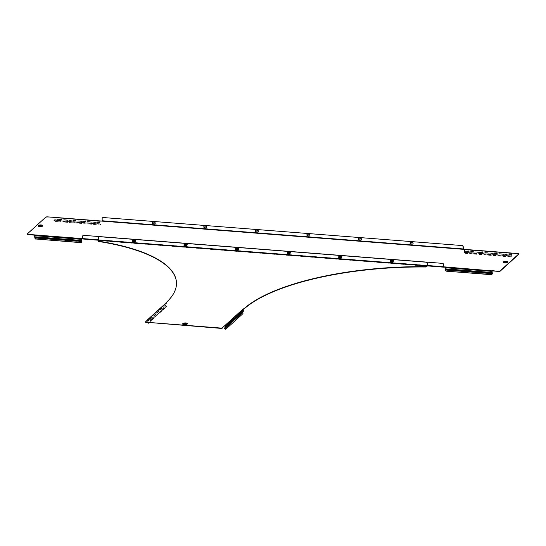 <?xml version="1.0" encoding="UTF-8"?>
<svg xmlns="http://www.w3.org/2000/svg" width="546" height="546" viewBox="0 0 546 546"><rect width="100%" height="100%" fill="white"/><g stroke="black" fill="none" stroke-linecap="round" stroke-linejoin="round"><path stroke-width="0.41" stroke-dasharray="2.73 2.05" d="M505.268 262.892L504.688 262.646L506.483 262.558L505.268 262.892M505.883 261.896L504.668 262.23L506.463 262.141L505.883 261.896M505.787 262.421L505.023 262.633L505.787 262.421M40.131 226.583L39.551 226.344L40.759 226.01L41.339 226.249L40.131 226.583M40.738 225.594L39.53 225.928L41.319 225.832L40.738 225.594M40.643 226.112L39.878 226.324L40.643 226.112M307.193 234.295A0.969 0.846 47.8 0 1 307.848 234.043L309.138 234.138A0.969 0.846 47.8 0 1 309.773 235.817M358.756 238.315A0.969 0.846 47.8 0 1 359.418 238.063L360.708 238.165A0.969 0.846 47.8 0 1 361.343 239.844M410.326 242.342A0.969 0.846 47.8 0 1 410.988 242.09L412.271 242.192A0.969 0.846 47.8 0 1 412.906 243.871M206.634 227.771A0.969 0.846 -132.2 0 0 206.006 226.092L204.716 225.989A0.969 0.846 -132.2 0 0 204.054 226.242M155.071 223.744A0.969 0.846 -132.2 0 0 154.436 222.065L153.146 221.963A0.969 0.846 -132.2 0 0 152.484 222.215M258.203 231.791A0.969 0.846 -132.2 0 0 257.569 230.119L256.279 230.016A0.969 0.846 -132.2 0 0 255.624 230.269M289.407 252.054A0.969 0.846 47.8 0 1 290.103 253.685A0.969 0.846 47.8 0 1 289.496 253.883L288.206 253.781A0.969 0.846 47.8 0 1 288.117 251.959L289.523 251.952A0.969 0.846 47.8 0 1 289.612 253.774L288.322 253.672A0.969 0.846 47.8 0 1 288.233 251.849L289.523 251.952M340.97 256.081A0.969 0.846 47.8 0 1 341.066 257.903L339.776 257.808A0.969 0.846 47.8 0 1 339.68 255.978L341.086 255.972A0.969 0.846 47.8 0 1 341.182 257.801L339.892 257.698A0.969 0.846 47.8 0 1 339.803 255.876L341.086 255.972M392.54 260.108A0.969 0.846 47.8 0 1 392.635 261.93L391.345 261.827A0.969 0.846 47.8 0 1 391.25 260.005L392.656 259.998A0.969 0.846 47.8 0 1 392.751 261.821L391.462 261.725A0.969 0.846 47.8 0 1 391.366 259.896L392.656 259.998M187.217 244.99A0.969 0.846 -132.2 0 0 186.268 244.007L184.978 243.905A0.969 0.846 -132.2 0 0 185.074 245.727L186.363 245.83A0.969 0.846 -132.2 0 0 187.217 244.99M187.333 244.881A0.969 0.846 -132.2 0 0 186.384 243.898L185.094 243.796A0.969 0.846 -132.2 0 0 185.19 245.625L186.479 245.72A0.969 0.846 -132.2 0 0 187.333 244.881M238.786 249.01A0.969 0.846 -132.2 0 0 237.838 248.034L236.548 247.932A0.969 0.846 -132.2 0 0 236.643 249.754L237.926 249.856A0.969 0.846 -132.2 0 0 238.786 249.01M238.902 248.908A0.969 0.846 -132.2 0 0 237.954 247.925L236.664 247.823A0.969 0.846 -132.2 0 0 236.759 249.645L238.049 249.747A0.969 0.846 -132.2 0 0 238.902 248.908M135.647 240.963A0.969 0.846 -132.2 0 0 134.698 239.981L133.415 239.878A0.969 0.846 -132.2 0 0 133.504 241.707L134.794 241.803A0.969 0.846 -132.2 0 0 135.647 240.963M135.77 240.854A0.969 0.846 -132.2 0 0 134.821 239.871L133.531 239.776A0.969 0.846 -132.2 0 0 133.62 241.598L134.91 241.701A0.969 0.846 -132.2 0 0 135.77 240.854M102.136 218.748L102.17 221.444L100.867 221.028M102.252 218.639A1.379 1.215 47.8 0 1 102.559 217.779M102.157 221.13L463.288 249.317M82.521 236.555L82.739 238.486L443.714 266.66M82.637 236.452A1.379 1.215 47.8 0 1 82.944 235.585M27.314 234.33A1.379 0.45 177.1 0 1 27.402 234.159L27.389 233.845M45.721 217.206L27.402 234.159M45.734 217.52A1.379 0.45 177.1 0 1 47.509 217.178L53.938 217.369M464.421 249.406L463.131 249.304M517.792 253.569L511.349 253.071M517.813 253.883A1.379 0.45 177.1 0 1 518.7 254.259M506.968 254.641L505.808 254.456L506.995 254.689A0.758 0.648 147.3 0 1 506.79 255.548L505.692 255.467A0.758 0.648 147.3 0 1 505.903 254.607L505.808 254.456A0.758 0.648 -32.7 0 0 505.596 255.316L464.38 252.102L464.469 249.706L511.397 253.364L464.469 249.706M505.637 255.378L464.475 252.245L464.585 251.242L505.808 254.456M54.068 217.854L54.109 219.199L58.715 219.56A0.758 0.648 -32.7 0 0 58.504 220.42L58.599 220.57A0.758 0.648 147.3 0 1 58.811 219.71L59.2 219.369L58.811 219.71L101.03 222.864L100.921 221.328L53.993 217.663L100.996 221.512M59.876 219.745L59.903 219.792A0.758 0.648 147.3 0 1 59.698 220.652L58.599 220.57L59.603 220.509A0.758 0.648 -32.7 0 0 59.814 219.649L58.715 219.56M487.667 272.918L487.394 272.488M40.568 238.015L40.295 237.592M34.903 237.742L34.651 235.203L81.579 238.868M81.593 240.513L39.271 237.442M39.203 237.51L34.589 237.148M35.128 238.588A1.379 1.174 147.3 0 1 35.012 238.09L34.917 237.947M81.873 241.748L35.012 238.09L35.019 237.653M40.575 237.79L81.866 240.936M445.386 269.785L445.133 267.247L492.062 270.905M492.069 272.556L486.363 272.338M486.295 272.406L445.072 269.185M445.611 270.625A1.379 1.174 147.3 0 1 445.488 270.127L445.393 269.983M492.356 273.785L445.488 270.127L445.502 269.697M487.667 272.686L492.342 272.98M54.088 217.376L53.972 220.877A1.379 0.539 -166.4 0 0 55.535 221.444L99.884 224.911A1.379 0.539 -166.4 0 0 100.833 224.624A1.379 0.539 -166.4 0 0 100.833 224.536L101.017 221.041M59.603 220.509L59.207 220.83L59.603 220.509L100.921 223.867L101.126 223.014L59.903 219.792M53.856 220.557L54.109 219.199L58.811 219.71M53.972 220.434L53.972 220.877L100.785 224.215M100.901 224.092L59.698 220.652M58.545 220.482L53.993 220.209L58.504 220.42M55.535 221.444L99.884 224.911M55.603 221.15A1.379 0.539 13.6 0 1 54.04 220.577L100.908 224.235A1.379 0.539 13.6 0 1 100.901 224.331A1.379 0.539 13.6 0 1 99.952 224.611M464.455 252.47L464.38 252.102L464.523 252.621L511.384 256.279A1.379 0.539 13.6 0 1 511.384 256.367A1.379 0.539 13.6 0 1 510.435 256.654L510.36 256.948A1.379 0.539 -166.4 0 0 511.309 256.661A1.379 0.539 -166.4 0 0 511.315 256.572L511.493 253.078M511.384 256.135L511.397 253.364M464.571 249.42L464.68 251.385L505.903 254.607M506.995 254.689L511.609 255.05L506.906 254.545A0.758 0.648 -32.7 0 1 506.695 255.405L506.299 255.726L506.695 255.405L505.596 255.316M464.523 252.621L464.448 252.914A1.379 0.539 -166.4 0 0 466.011 253.487L466.086 253.187A1.379 0.539 13.6 0 1 464.523 252.621M464.339 252.593L511.268 256.258M510.36 256.948L466.011 253.487M510.435 256.654L466.086 253.187M443.762 266.823L82.739 238.486M289.4 253.078A0.758 0.669 47.8 0 1 287.981 252.969A0.758 0.669 47.8 0 1 289.4 253.078M289.517 252.975A0.758 0.669 47.8 0 1 288.097 252.859A0.758 0.669 47.8 0 1 289.517 252.975M340.963 257.105A0.758 0.669 47.8 0 1 339.551 256.995A0.758 0.669 47.8 0 1 340.963 257.105M341.086 256.995A0.758 0.669 47.8 0 1 339.667 256.886A0.758 0.669 47.8 0 1 341.086 256.995M392.533 261.131A0.758 0.669 47.8 0 1 391.113 261.015A0.758 0.669 47.8 0 1 392.533 261.131M392.649 261.022A0.758 0.669 47.8 0 1 391.229 260.913A0.758 0.669 47.8 0 1 392.649 261.022M184.841 244.915A0.758 0.669 -132.2 0 0 186.261 245.031A0.758 0.669 -132.2 0 0 184.841 244.915M184.964 244.813A0.758 0.669 -132.2 0 0 186.377 244.922A0.758 0.669 -132.2 0 0 184.964 244.813M236.411 248.942A0.758 0.669 -132.2 0 0 237.831 249.051A0.758 0.669 -132.2 0 0 236.411 248.942M236.527 248.84A0.758 0.669 -132.2 0 0 237.947 248.949A0.758 0.669 -132.2 0 0 236.527 248.84M224.604 327.996L226.344 326.549M227.607 325.675L226.358 326.406L227.245 325.43L243.018 311.118L242.738 309.65M184.76 324.577L184.179 324.331L185.968 324.242L184.76 324.577M185.367 323.587L184.159 323.915L184.732 324.16L185.947 323.826L185.367 323.587M185.271 324.106L184.507 324.317L185.271 324.106M145.584 322.188A1.379 0.45 177.1 0 1 145.673 322.017L148.109 319.806L148.007 321.376L149.74 319.806L149.584 319.369L149.966 319.615L165.752 305.269L165.888 303.337M147.556 319.983A0.607 0.532 -132.2 0 0 147.556 320.024L147.611 321.164L149.584 319.369L149.966 319.615A0.758 0.362 -134.5 0 1 150.614 320.325L150.218 320.679A0.758 0.362 -134.5 0 1 149.795 320.372A0.758 0.362 -134.5 0 1 149.536 320.011L147.802 321.58L148.73 322.87L166.605 306.381A0.607 0.532 -132.2 0 0 166.421 305.958L165.547 305.473A0.607 0.532 47.8 0 1 165.356 305.05L165.302 303.91A0.607 0.532 47.8 0 1 165.458 303.508M147.925 321.185L149.74 319.806A0.758 0.362 45.5 0 0 150 320.174A0.758 0.362 45.5 0 0 150.43 320.475L166.209 306.163L165.547 305.473L149.966 319.615M133.279 240.895A0.758 0.669 -132.2 0 0 134.698 241.004A0.758 0.669 -132.2 0 0 133.279 240.895M133.395 240.786A0.758 0.669 -132.2 0 0 134.814 240.895A0.758 0.669 -132.2 0 0 133.395 240.786M166.318 303.235L165.902 303.651M166.134 303.03A1.379 0.45 177.1 0 1 166.216 302.866L166.202 302.552M176.481 282.637A165.315 53.795 177.1 0 1 176.488 282.794A165.315 53.795 177.1 0 1 166.216 302.866M98.089 241.155A1.379 0.45 177.1 0 1 98.178 240.984L98.157 240.67M98.546 237.92L98.765 239.851L98.178 240.984M226.986 326.283L243.018 311.118M165.841 303.385L148.096 319.492M242.677 309.384L224.945 325.805M147.611 321.164A0.607 0.532 -132.2 0 0 147.802 321.58L148.676 322.065A0.607 0.532 47.8 0 1 148.86 322.495M149.897 319.396L165.67 305.077M150.614 320.325L150.826 320.12A0.758 0.362 45.5 0 0 150.177 319.41M148.86 322.747L166.605 306.381M166.298 306.354L150.826 320.12M148.915 322.754L165.302 307.876M148.532 323.102L165.069 307.637M225.273 327.225L227.511 325.498M227.17 326.064L225.211 327.402M226.358 326.406L226.754 326.044M242.513 312.305L242.376 312.708A1.379 0.655 -134.5 0 1 242.67 313.895M242.581 312.121L242.349 311.882A0.607 0.532 -132.2 0 0 242.206 312.285M242.588 312.503L224.659 328.794M98.662 237.817A1.379 1.215 47.8 0 1 98.963 236.95M392.11 259.248L391.775 259.637A1.106 0.969 -132.2 0 0 391.625 260.64L391.775 259.637A1.106 0.969 47.8 0 1 392.738 259.377L393.291 259.575L392.949 259.882L391.755 259.562L392.949 259.882L393.386 261.056L392.649 261.896L391.468 261.568L391.032 260.394L391.769 259.555L390.936 260.408L391.4 261.643L392.642 261.984L393.42 261.097L392.956 259.869L391.714 259.521L392.076 259.275M391.55 260.394A0.689 0.607 47.8 0 1 392.567 261.329A0.689 0.607 47.8 0 1 391.55 260.394M393.291 259.575L393.727 260.742L392.99 261.589L391.81 261.261L391.625 260.64A1.106 0.969 -132.2 0 0 393.543 260.128A1.106 0.969 -132.2 0 0 392.738 259.377M393.42 261.097L393.727 260.742M392.956 259.869L393.386 261.07L392.99 261.589M391.4 261.643L391.81 261.261M390.936 260.408L391.373 260.087M391.175 261.029A0.689 0.607 -132.2 0 0 392.465 261.125A0.689 0.607 -132.2 0 0 391.182 261.022A0.689 0.607 -132.2 0 0 392.472 261.125A0.689 0.607 -132.2 0 0 391.175 261.029M391.257 261.056A0.58 0.512 -132.2 0 0 392.335 261.145A0.58 0.512 -132.2 0 0 391.257 261.056M390.724 261.247A0.689 0.607 -132.2 0 0 391.755 262.066M391.905 261.534A0.58 0.512 47.8 0 1 390.82 261.452A0.58 0.512 47.8 0 1 391.905 261.534M392.82 261.903L391.769 262.455L390.649 261.732L391.735 262.414L391.421 262.701L390.363 262.019L390.308 261.438M391.735 262.414L392.731 261.896L391.769 262.455M391.748 262.414L390.677 261.725L390.363 262.019M391.168 262.517A1.106 0.969 47.8 0 1 390.322 261.589M339.612 257.002A0.689 0.607 -132.2 0 0 340.902 257.105A0.689 0.607 -132.2 0 0 339.612 256.995A0.689 0.607 -132.2 0 0 340.902 257.098A0.689 0.607 -132.2 0 0 339.612 257.002M339.687 257.036A0.58 0.512 -132.2 0 0 340.765 257.118A0.58 0.512 -132.2 0 0 339.687 257.036M339.155 257.221A0.689 0.607 -132.2 0 0 340.185 258.04M340.335 257.507A0.58 0.512 47.8 0 1 339.257 257.425A0.58 0.512 47.8 0 1 340.335 257.507M341.25 257.876L340.199 258.429L339.08 257.712L339.018 256.443M339.046 256.504L339.1 257.712L340.165 258.394L339.298 258.354L338.738 257.412M340.165 258.394L341.168 257.869L340.199 258.429M339.598 258.49A1.106 0.969 47.8 0 1 338.759 257.562M288.042 252.975A0.689 0.607 -132.2 0 0 289.332 253.078A0.689 0.607 -132.2 0 0 288.042 252.975A0.689 0.607 -132.2 0 0 289.332 253.071A0.689 0.607 -132.2 0 0 288.042 252.975M288.117 253.01A0.58 0.512 -132.2 0 0 289.203 253.091A0.58 0.512 -132.2 0 0 288.117 253.01M287.585 253.194A0.689 0.607 -132.2 0 0 288.616 254.013M288.773 253.487A0.58 0.512 47.8 0 1 287.687 253.399A0.58 0.512 47.8 0 1 288.773 253.487M289.687 253.856L288.629 254.402L287.51 253.685L287.449 252.416M287.476 252.477L287.537 253.685L288.595 254.368L287.735 254.327L287.169 253.385M289.605 253.842L288.602 254.361L289.598 253.842M288.035 254.47A1.106 0.969 47.8 0 1 287.189 253.535M287.483 252.47L287.544 253.678L288.629 254.402M236.473 248.949A0.689 0.607 -132.2 0 0 237.763 249.051A0.689 0.607 -132.2 0 0 236.479 248.949A0.689 0.607 -132.2 0 0 237.769 249.051A0.689 0.607 -132.2 0 0 236.473 248.949M236.548 248.983A0.58 0.512 -132.2 0 0 237.633 249.065A0.58 0.512 -132.2 0 0 236.548 248.983M236.015 249.167A0.689 0.607 -132.2 0 0 237.053 249.993M237.203 249.461A0.58 0.512 47.8 0 1 236.118 249.372A0.58 0.512 47.8 0 1 237.203 249.461M238.117 249.829L237.066 250.375L235.947 249.659L235.879 248.389M235.906 248.457L235.968 249.659L237.032 250.341L236.165 250.307L235.606 249.358M235.947 249.659L237.046 250.341L238.029 249.822L237.066 250.375M235.913 248.444L235.66 249.938M236.466 250.443A1.106 0.969 47.8 0 1 235.619 249.515M184.91 244.929A0.689 0.607 -132.2 0 0 186.193 245.024A0.689 0.607 -132.2 0 0 184.91 244.922A0.689 0.607 -132.2 0 0 186.2 245.024A0.689 0.607 -132.2 0 0 184.91 244.929M184.985 244.956A0.58 0.512 -132.2 0 0 186.063 245.045A0.58 0.512 -132.2 0 0 184.985 244.956M184.452 245.147A0.689 0.607 -132.2 0 0 185.483 245.966M185.633 245.434A0.58 0.512 47.8 0 1 184.555 245.352A0.58 0.512 47.8 0 1 185.633 245.434M186.548 245.802L185.497 246.355L184.377 245.632L184.316 244.369M184.336 244.431L184.398 245.632L185.463 246.314L184.596 246.28L184.036 245.338M184.377 245.632L185.476 246.314L186.466 245.796L185.497 246.355M184.343 244.417L184.091 245.918M184.896 246.417A1.106 0.969 47.8 0 1 184.057 245.488M133.34 240.902A0.689 0.607 -132.2 0 0 134.63 241.004A0.689 0.607 -132.2 0 0 133.34 240.895A0.689 0.607 -132.2 0 0 134.63 240.998A0.689 0.607 -132.2 0 0 133.34 240.902M133.415 240.936A0.58 0.512 -132.2 0 0 134.5 241.018A0.58 0.512 -132.2 0 0 133.415 240.936M132.883 241.12A0.689 0.607 -132.2 0 0 133.913 241.939M134.07 241.407A0.58 0.512 47.8 0 1 132.985 241.325A0.58 0.512 47.8 0 1 134.07 241.407M134.985 241.776L133.927 242.328L132.808 241.612L132.746 240.342M132.774 240.404L132.835 241.612L133.893 242.294L133.026 242.253L132.466 241.312M132.808 241.612L133.906 242.287L134.896 241.769L133.927 242.328M132.774 240.39L132.521 241.892M133.333 242.39A1.106 0.969 47.8 0 1 132.487 241.462M340.547 255.221L340.206 255.61A1.106 0.969 -132.2 0 0 340.056 256.613L340.206 255.61A1.106 0.969 47.8 0 1 341.168 255.351L341.721 255.548L341.38 255.856L340.185 255.535L341.38 255.856L341.823 257.03L341.079 257.869L339.899 257.541L339.462 256.374L340.199 255.528L339.366 256.381L339.83 257.616L341.073 257.958L341.851 257.07L341.393 255.842L340.151 255.494L340.513 255.248M339.987 256.367A0.689 0.607 47.8 0 1 340.997 257.303A0.689 0.607 47.8 0 1 339.987 256.367M341.721 255.548L342.165 256.716L341.421 257.562L340.24 257.234L340.056 256.613A1.106 0.969 -132.2 0 0 341.98 256.101A1.106 0.969 -132.2 0 0 341.168 255.351M341.851 257.07L342.165 256.716M341.393 255.842L341.816 257.043L341.421 257.562M339.83 257.616L340.24 257.234M339.366 256.381L339.803 256.06M290.247 253.016L289.803 251.836L288.622 251.508L289.817 251.836L290.254 253.003L289.51 253.842L288.336 253.515L287.892 252.348L288.581 251.474L287.803 252.361L288.261 253.59L289.503 253.938L290.288 253.051L289.824 251.815L288.581 251.474L288.943 251.228M288.418 252.341A0.689 0.607 47.8 0 1 289.428 253.283A0.689 0.607 47.8 0 1 288.418 252.341M290.26 253.085A1.106 0.969 -132.2 0 0 289.598 251.324L290.595 252.696L289.851 253.535L289.298 253.337A1.106 0.969 -132.2 0 0 290.26 253.085M288.493 252.593A1.106 0.969 -132.2 0 0 289.298 253.337L288.677 253.208L288.233 252.04L288.643 251.583A1.106 0.969 -132.2 0 0 288.493 252.593M288.977 251.194L288.643 251.583A1.106 0.969 47.8 0 1 289.598 251.324M290.288 253.051L290.595 252.696M290.254 253.003L289.851 253.535M288.261 253.59L288.677 253.208M287.803 252.361L288.233 252.04M238.718 249.024L238.24 247.816L237.053 247.481L238.247 247.809L238.684 248.976L237.947 249.822L236.766 249.495L236.329 248.321L237.012 247.447L236.234 248.334L236.698 249.563L237.94 249.911L238.718 249.024L238.254 247.788L237.012 247.447L237.374 247.201M236.848 248.321A0.689 0.607 47.8 0 1 237.858 249.256A0.689 0.607 47.8 0 1 236.848 248.321M238.691 249.058A1.106 0.969 -132.2 0 0 238.036 247.304L239.025 248.669L238.288 249.508L237.728 249.317A1.106 0.969 -132.2 0 0 238.691 249.058M236.923 248.566A1.106 0.969 -132.2 0 0 237.728 249.317L237.107 249.181L236.671 248.014L237.073 247.556A1.106 0.969 -132.2 0 0 236.923 248.566M237.408 247.167L237.073 247.556A1.106 0.969 47.8 0 1 238.036 247.304M238.288 249.508L239.025 248.669M236.698 249.563L237.107 249.181M236.234 248.334L236.671 248.014M185.497 243.455L186.677 243.782L187.114 244.956L186.377 245.796L185.196 245.468L184.76 244.294L185.497 243.455L184.664 244.308L185.128 245.543L186.37 245.884L187.148 244.997L186.684 243.769L185.442 243.42L185.804 243.175M185.285 244.294A0.689 0.607 47.8 0 1 186.295 245.229A0.689 0.607 47.8 0 1 185.285 244.294M187.121 245.031A1.106 0.969 -132.2 0 0 186.466 243.277L187.462 244.642L186.718 245.488L186.166 245.29A1.106 0.969 -132.2 0 0 187.121 245.031M185.353 244.54A1.106 0.969 -132.2 0 0 186.166 245.29L185.538 245.161L185.101 243.987L185.504 243.536A1.106 0.969 -132.2 0 0 185.353 244.54M185.838 243.147L185.504 243.536A1.106 0.969 47.8 0 1 186.466 243.277M187.148 244.997L187.462 244.642M187.114 244.956L186.718 245.488M185.128 245.543L185.538 245.161M184.664 244.308L185.101 243.987M133.934 239.428L135.108 239.755L135.551 240.929L134.807 241.769L133.627 241.441L133.19 240.274L133.934 239.428L133.094 240.281L133.558 241.516L134.801 241.858L135.579 240.97L135.121 239.742L133.879 239.394L134.241 239.148M133.715 240.267A0.689 0.607 47.8 0 1 134.726 241.202A0.689 0.607 47.8 0 1 133.715 240.267M135.558 241.004A1.106 0.969 -132.2 0 0 134.896 239.25L135.893 240.615L135.149 241.462L134.596 241.264A1.106 0.969 -132.2 0 0 135.558 241.004M133.784 240.513A1.106 0.969 -132.2 0 0 134.596 241.264L133.968 241.134L133.531 239.96L133.934 239.51A1.106 0.969 -132.2 0 0 133.784 240.513M134.275 239.121L133.934 239.51A1.106 0.969 47.8 0 1 134.896 239.25M135.579 240.97L135.893 240.615M135.551 240.929L135.149 241.462M133.558 241.516L133.968 241.134M133.094 240.281L133.531 239.96M504.374 261.425A2.225 0.723 177.1 0 1 506.34 261.275A2.225 0.723 177.1 0 1 506.674 261.309M503.405 261.903A2.355 0.764 177.1 0 1 506.395 261.357A2.355 0.764 177.1 0 1 507.684 261.684M503.453 261.848A2.416 0.785 177.1 0 1 506.415 261.357A2.416 0.785 177.1 0 1 507.637 261.636M506.429 261.671A2.416 0.785 177.1 0 1 507.835 262.619A2.416 0.785 177.1 0 1 504.729 263.22A2.416 0.785 177.1 0 1 503.323 262.271A2.416 0.785 177.1 0 1 506.429 261.671M506.319 261.65A2.123 0.689 177.1 0 1 507.548 261.991A2.123 0.689 177.1 0 1 507.077 262.749A2.123 0.689 177.1 0 1 504.825 263.015A2.123 0.689 177.1 0 1 503.569 262.196A2.123 0.689 177.1 0 1 506.319 261.65M504.886 262.803A1.931 0.628 177.1 0 1 503.76 262.046A1.931 0.628 177.1 0 1 506.251 261.568A1.931 0.628 177.1 0 1 507.37 262.326A1.931 0.628 177.1 0 1 504.886 262.803M504.866 262.844A1.993 0.648 177.1 0 1 503.692 262.08A1.993 0.648 177.1 0 1 506.272 261.568A1.993 0.648 177.1 0 1 507.425 261.889A1.993 0.648 177.1 0 1 506.975 262.599A1.993 0.648 177.1 0 1 504.866 262.844M41.53 225.007A2.225 0.723 -2.9 0 0 41.203 224.966A2.225 0.723 -2.9 0 0 39.23 225.123M42.547 225.375A2.355 0.764 -2.9 0 0 41.25 225.048A2.355 0.764 -2.9 0 0 38.261 225.594M42.492 225.334A2.416 0.785 -2.9 0 0 41.271 225.054A2.416 0.785 -2.9 0 0 38.309 225.546M39.585 226.918A2.416 0.785 -2.9 0 0 42.69 226.317A2.416 0.785 -2.9 0 0 41.291 225.368A2.416 0.785 -2.9 0 0 38.179 225.962A2.416 0.785 -2.9 0 0 39.585 226.918M39.681 226.706A2.123 0.689 -2.9 0 0 41.933 226.447A2.123 0.689 -2.9 0 0 42.411 225.689A2.123 0.689 -2.9 0 0 41.182 225.348A2.123 0.689 -2.9 0 0 38.432 225.887A2.123 0.689 -2.9 0 0 39.681 226.706M41.107 225.259A1.931 0.628 -2.9 0 0 38.616 225.737A1.931 0.628 -2.9 0 0 39.742 226.501A1.931 0.628 -2.9 0 0 42.226 226.024A1.931 0.628 -2.9 0 0 41.107 225.259A1.993 0.648 -2.9 0 0 38.548 225.771A1.993 0.648 -2.9 0 0 39.721 226.542A1.993 0.648 -2.9 0 0 41.837 226.297A1.993 0.648 -2.9 0 0 42.281 225.587A1.993 0.648 -2.9 0 0 41.127 225.266L38.432 225.887L41.237 225.389L42.411 225.689L41.114 225.252M102.361 220.673L463.336 248.853M98.765 239.851L427.463 265.506L98.642 239.837M427.443 265.861L98.621 240.199M34.569 235.551L81.497 239.216M34.623 236.691L81.552 240.356M34.862 237.571L39.544 237.633M491.973 271.26L445.045 267.595M492.035 272.399L445.106 268.734M486.636 272.536L445.345 269.615M54.184 217.745L101.112 221.41M54.122 218.994L101.051 222.652M54.245 218.885L101.167 222.55M511.472 253.556L464.55 249.891M511.588 253.446L464.666 249.781M511.534 254.695L464.605 251.03M511.65 254.586L464.721 250.928M506.79 255.548L511.397 255.91L506.695 255.405M186.159 323A2.225 0.723 -2.9 0 0 185.831 322.959A2.225 0.723 -2.9 0 0 183.859 323.116M187.169 323.368A2.355 0.764 -2.9 0 0 185.879 323.041A2.355 0.764 -2.9 0 0 182.89 323.587M187.121 323.321A2.416 0.785 -2.9 0 0 185.899 323.048A2.416 0.785 -2.9 0 0 182.937 323.539M185.92 323.362A2.416 0.785 -2.9 0 0 182.808 323.955A2.416 0.785 -2.9 0 0 184.214 324.904A2.416 0.785 -2.9 0 0 187.319 324.31A2.416 0.785 -2.9 0 0 185.92 323.362M185.811 323.334A2.123 0.689 -2.9 0 0 183.06 323.88A2.123 0.689 -2.9 0 0 184.309 324.699A2.123 0.689 -2.9 0 0 186.561 324.44A2.123 0.689 -2.9 0 0 187.039 323.682A2.123 0.689 -2.9 0 0 185.811 323.334M184.371 324.495A1.931 0.628 -2.9 0 0 186.855 324.01A1.931 0.628 -2.9 0 0 185.736 323.252A1.993 0.648 -2.9 0 0 183.176 323.764A1.993 0.648 -2.9 0 0 184.35 324.536A1.993 0.648 -2.9 0 0 186.466 324.29A1.993 0.648 -2.9 0 0 186.909 323.58A1.993 0.648 -2.9 0 0 185.756 323.259A1.931 0.628 -2.9 0 0 183.244 323.73A1.931 0.628 -2.9 0 0 184.371 324.495M427.272 266.271L98.58 240.615M147.864 320.045L165.609 303.938M147.556 320.024L165.302 303.91M149.584 319.369L165.356 305.05M225.218 326.085L242.963 309.978M243.182 311.534L227.375 325.436M390.963 259.848A1.488 1.31 47.8 0 1 393.154 261.875A1.488 1.31 47.8 0 1 390.963 259.848M391.025 259.732A1.536 1.351 47.8 0 1 393.284 261.821A1.536 1.351 47.8 0 1 391.025 259.732M391.134 259.773A1.488 1.304 -132.2 0 0 391.523 262.401A1.488 1.304 -132.2 0 0 393.052 261.882M390.294 261.104A1.536 1.351 -132.2 0 0 391.639 262.592M339.571 255.746A1.488 1.304 -132.2 0 0 339.96 258.374A1.488 1.304 -132.2 0 0 341.489 257.862M338.732 257.077A1.536 1.351 -132.2 0 0 340.076 258.565M288.001 251.72A1.488 1.304 -132.2 0 0 288.39 254.347A1.488 1.304 -132.2 0 0 289.919 253.835M287.162 253.051A1.536 1.351 -132.2 0 0 288.506 254.538M236.432 247.7A1.488 1.304 -132.2 0 0 236.821 250.321A1.488 1.304 -132.2 0 0 238.349 249.809M235.592 249.024A1.536 1.351 -132.2 0 0 236.937 250.518M184.862 243.673A1.488 1.304 -132.2 0 0 185.251 246.301A1.488 1.304 -132.2 0 0 186.78 245.782M184.022 245.004A1.536 1.351 -132.2 0 0 185.374 246.492M133.299 239.646A1.488 1.304 -132.2 0 0 133.688 242.274A1.488 1.304 -132.2 0 0 135.217 241.762M132.46 240.977A1.536 1.351 -132.2 0 0 133.804 242.465M339.4 255.828A1.488 1.31 47.8 0 1 341.584 257.849A1.488 1.31 47.8 0 1 339.4 255.828M339.462 255.705A1.536 1.351 47.8 0 1 341.714 257.794A1.536 1.351 47.8 0 1 339.462 255.705M287.831 251.802A1.488 1.31 47.8 0 1 290.015 253.822A1.488 1.31 47.8 0 1 287.831 251.802M287.892 251.686A1.536 1.351 47.8 0 1 290.144 253.767A1.536 1.351 47.8 0 1 287.892 251.686M236.261 247.775A1.488 1.31 47.8 0 1 238.445 249.795A1.488 1.31 47.8 0 1 236.261 247.775M236.322 247.659A1.536 1.351 47.8 0 1 238.575 249.74A1.536 1.351 47.8 0 1 236.322 247.659M184.698 243.748A1.488 1.31 47.8 0 1 186.882 245.775A1.488 1.31 47.8 0 1 184.698 243.748M184.753 243.632A1.536 1.351 47.8 0 1 187.012 245.72A1.536 1.351 47.8 0 1 184.753 243.632M133.128 239.728A1.488 1.31 47.8 0 1 135.312 241.748A1.488 1.31 47.8 0 1 133.128 239.728M133.19 239.605A1.536 1.351 47.8 0 1 135.442 241.694A1.536 1.351 47.8 0 1 133.19 239.605M504.688 262.646L504.668 262.23M506.149 262.571L506.115 261.841M39.551 226.344L39.53 225.928M41.011 226.269L40.97 225.539M507.76 261.732L506.408 261.363L503.337 261.957M507.548 261.991L506.381 261.691L503.569 262.196L506.258 261.561L507.548 261.991M42.615 225.43L41.264 225.054L38.2 225.655M53.993 217.663L100.921 221.328M98.608 240.233L427.436 265.902M82.815 238.67L443.796 266.844M39.878 226.324L39.844 225.594M41.339 226.249L41.319 225.832M505.023 262.633L504.982 261.903M506.483 262.558L506.463 262.141M184.179 324.331L184.159 323.915M185.64 324.263L185.599 323.532M187.244 323.423L185.893 323.048L182.828 323.648M185.865 323.382L183.06 323.88L185.742 323.246L187.039 323.682L185.865 323.382M184.507 324.317L184.473 323.587M185.968 324.242L185.947 323.826M147.939 319.86L165.684 303.753M149.973 319.369L149.618 319.369M150.409 320.7L150.751 320.645M391.741 259.282L390.909 259.719C390.472 261.855 391.27 262.592 393.304 261.916L392.356 259.33M390.875 261.008L391.598 260.353M391.803 262.025L392.519 261.37M392.185 261.527L391.755 261.923M391.407 260.674L390.977 261.063M390.301 261.377L391.578 262.626M390.615 260.517L390.677 261.725M340.615 257.507L340.185 257.896M339.837 256.647L339.407 257.036M338.738 257.35L340.008 258.599M340.178 258.388L339.107 257.698L339.046 256.49M289.052 253.48L288.616 253.87M288.268 252.621L287.838 253.01M287.169 253.324L288.438 254.572M237.483 249.454L237.053 249.843M236.705 248.594L236.275 248.99M235.599 249.304L236.875 250.546M185.913 245.427L185.483 245.823M185.135 244.574L184.705 244.963M184.029 245.277L185.306 246.526M134.343 241.407L133.913 241.796M133.565 240.547L133.135 240.936M132.466 241.25L133.736 242.499M340.178 255.255L339.346 255.692C338.902 257.828 339.701 258.565 341.735 257.896L340.786 255.303M339.305 256.982L340.028 256.327M340.233 258.005L340.957 257.35M288.609 251.228L287.776 251.665C287.339 253.808 288.131 254.538 290.165 253.87L289.216 251.276M287.735 252.955L288.459 252.3M288.663 253.979L289.387 253.324M237.039 247.201L236.206 247.638C235.77 249.781 236.568 250.512 238.602 249.843L237.647 247.249M236.172 248.928L236.889 248.273M237.1 249.952L237.817 249.297M185.476 243.182L184.644 243.612C184.2 245.755 184.998 246.492 187.032 245.816L186.084 243.229M184.603 244.908L185.326 244.253M185.531 245.925L186.254 245.27M187.114 244.97L186.671 243.789L185.483 243.461M133.906 239.155L133.074 239.592C132.63 241.728 133.429 242.465 135.463 241.796L134.514 239.203M133.033 240.882L133.756 240.226M133.961 241.905L134.685 241.25M135.544 240.943L135.101 239.762L133.913 239.435"/><path stroke-width="0.82" d="M505.753 261.691L504.982 261.903L505.753 261.691M40.609 225.382L39.844 225.594L40.609 225.382M309.773 235.817A0.969 0.846 47.8 0 1 309.234 235.968L307.944 235.865A0.969 0.846 47.8 0 1 307.193 234.295M306.872 234.985A0.969 0.846 47.8 0 1 307.732 234.145L309.022 234.248A0.969 0.846 47.8 0 1 309.111 236.07L307.821 235.968A0.969 0.846 47.8 0 1 306.872 234.985M361.343 239.844A0.969 0.846 47.8 0 1 360.797 239.987L359.507 239.892A0.969 0.846 47.8 0 1 358.756 238.315M358.442 239.011A0.969 0.846 47.8 0 1 359.302 238.172L360.592 238.274A0.969 0.846 47.8 0 1 360.681 240.097L359.391 239.994A0.969 0.846 47.8 0 1 358.442 239.011M412.906 243.871A0.969 0.846 47.8 0 1 412.367 244.014L411.077 243.912A0.969 0.846 47.8 0 1 410.326 242.342M410.012 243.038A0.969 0.846 47.8 0 1 410.865 242.199L412.155 242.294A0.969 0.846 47.8 0 1 412.25 244.123L410.961 244.021A0.969 0.846 47.8 0 1 410.012 243.038M204.054 226.242A0.969 0.846 -132.2 0 0 204.805 227.812L206.095 227.914A0.969 0.846 -132.2 0 0 206.634 227.771M204.593 226.099A0.969 0.846 -132.2 0 0 204.689 227.921L205.978 228.023A0.969 0.846 -132.2 0 0 205.883 226.194L204.593 226.099M152.484 222.215A0.969 0.846 -132.2 0 0 153.235 223.792L154.525 223.887A0.969 0.846 -132.2 0 0 155.071 223.744M153.03 222.072A0.969 0.846 -132.2 0 0 153.119 223.894L154.409 223.996A0.969 0.846 -132.2 0 0 154.32 222.174L153.03 222.072M255.624 230.269A0.969 0.846 -132.2 0 0 256.374 231.838L257.664 231.941A0.969 0.846 -132.2 0 0 258.203 231.791M256.163 230.119A0.969 0.846 -132.2 0 0 256.258 231.948L257.548 232.043A0.969 0.846 -132.2 0 0 257.453 230.221L256.163 230.119M518.686 253.945L518.7 254.259A1.379 0.45 177.1 0 1 518.611 254.429L518.598 254.115A1.379 0.45 -2.9 0 0 518.686 253.945A1.379 0.45 -2.9 0 0 517.792 253.569L463.131 249.304L463.11 246.922A1.379 1.215 -132.2 0 0 461.759 245.523L103.365 217.547A1.379 1.215 -132.2 0 0 102.136 218.748L102.157 221.13L101.017 221.041M461.875 245.413A1.379 1.215 47.8 0 1 463.233 246.819L463.11 246.922M463.288 249.317L463.233 246.819M102.559 217.779A1.379 1.215 47.8 0 1 103.481 217.438M461.759 245.523L103.365 217.547M427.436 265.902L443.768 267.178L443.495 264.735A1.379 1.215 -132.2 0 0 442.144 263.329L83.743 235.353A1.379 1.215 -132.2 0 0 82.521 236.555L82.794 238.998L98.608 240.233M442.144 263.329L83.743 235.353M442.26 263.22A1.379 1.215 47.8 0 1 443.611 264.626L443.495 264.735M518.611 254.429L500.279 271.069A1.379 0.45 177.1 0 1 498.505 271.41L492.042 270.598L492.26 273.642L445.393 269.983L445.12 266.933L443.796 266.844L443.611 264.626M82.944 235.585A1.379 1.215 47.8 0 1 83.859 235.251M443.762 266.823L444.976 267.233M82.719 238.957L81.579 238.868L81.873 241.748A1.379 1.174 147.3 0 1 80.385 242.608L80.289 242.465A1.379 1.174 -32.7 0 0 81.777 241.598L81.873 241.748M54.088 217.376L47.495 216.864A1.379 0.45 -2.9 0 0 45.721 217.206L27.389 233.845A1.379 0.45 -2.9 0 0 27.3 234.016A1.379 0.45 -2.9 0 0 28.187 234.391L34.494 235.19M28.208 234.705A1.379 0.45 177.1 0 1 27.314 234.33L27.3 234.016M498.505 271.41L445.12 266.933M28.187 234.391L82.63 238.636M498.491 271.096A1.379 0.45 -2.9 0 0 500.266 270.755L500.279 271.069M518.598 254.115L500.266 270.755M492.062 270.905L492.274 273.273L487.667 272.918L487.394 272.488L486.24 272.481L487.667 272.918L445.345 269.615M34.507 236.8L81.436 240.465L81.791 241.236L40.568 238.015L40.295 237.592L39.148 237.585L40.568 238.015L34.862 237.571L34.637 234.889M81.436 240.465L81.579 238.868M81.866 240.936L81.948 241.318M81.832 241.407L34.917 237.947L34.862 237.571M34.917 237.947A1.379 1.174 -32.7 0 0 35.94 239.005L80.385 242.608M35.94 239.005L80.289 242.465M36.036 239.148A1.379 1.174 147.3 0 1 35.128 238.588M492.308 273.444L492.356 273.785A1.379 1.174 147.3 0 1 490.861 274.652L446.512 271.191A1.379 1.174 147.3 0 1 445.611 270.625M492.342 272.98L492.431 273.355M490.861 274.652L490.765 274.501A1.379 1.174 -32.7 0 0 492.26 273.642L492.356 273.785M490.765 274.501L446.512 271.191M445.393 269.983A1.379 1.174 -32.7 0 0 446.423 271.041M98.621 240.199L82.794 238.998M226.843 326.392L227.559 325.457L226.843 326.392M185.237 323.375L184.473 323.587L185.237 323.375M426.856 266.325L426.876 266.639A1.379 0.45 177.1 0 1 425.354 266.994L425.341 266.68A1.379 0.45 -2.9 0 0 426.856 266.325L427.347 265.609L427.238 263.582A1.379 1.215 -132.2 0 0 425.887 262.176L99.768 236.718A1.379 1.215 -132.2 0 0 98.546 237.92L98.649 239.953L98.157 240.67A1.379 0.45 -2.9 0 0 98.068 240.841A1.379 0.45 -2.9 0 0 98.717 241.182A165.315 53.795 177.1 0 1 176.467 282.48A165.315 53.795 177.1 0 1 166.202 302.552A1.379 0.45 -2.9 0 0 166.114 302.716A1.379 0.45 -2.9 0 0 166.264 302.907L166.318 303.235M166.277 303.221A1.379 0.45 177.1 0 1 166.134 303.03L166.114 302.716M98.717 241.182L98.737 241.496A165.315 53.795 177.1 0 1 176.481 282.637M98.737 241.496A1.379 0.45 177.1 0 1 98.089 241.155L98.068 240.841M426.876 266.639L427.463 265.506L427.238 263.582M425.354 266.994A165.315 53.795 -2.9 0 0 244.076 308.94A1.379 0.45 177.1 0 1 243.304 309.234L242.677 309.384A0.607 0.532 47.8 0 1 243.27 309.998L243.332 311.138A0.607 0.532 47.8 0 1 243.182 311.534L242.588 312.503A1.379 0.655 45.5 0 1 242.868 313.697A1.379 0.655 45.5 0 0 242.868 313.697L242.663 313.902A1.379 0.655 -134.5 0 1 242.649 313.909L225.88 329.136L242.649 313.909A1.379 0.655 -134.5 0 0 242.67 313.895M242.724 309.336L243.304 309.234M147.556 319.983A0.607 0.532 -132.2 0 1 148.096 319.492L145.659 321.703A1.379 0.45 -2.9 0 0 145.57 321.874A1.379 0.45 -2.9 0 0 146.458 322.249L220.714 328.044A1.379 0.45 -2.9 0 0 222.495 327.702L242.677 309.384M222.509 328.016A1.379 0.45 177.1 0 1 220.734 328.358L220.714 328.044M146.458 322.249L220.734 328.358M146.471 322.563A1.379 0.45 177.1 0 1 145.584 322.188L145.57 321.874M147.713 319.615L165.458 303.508A0.607 0.532 47.8 0 1 165.841 303.385L166.264 302.907M222.495 327.702L224.932 325.491A0.607 0.532 -132.2 0 1 225.525 326.105L243.27 309.998M243.284 308.92A1.379 0.45 -2.9 0 0 244.055 308.626L244.076 308.94M425.341 266.68A165.315 53.795 -2.9 0 0 244.055 308.626M227.375 325.436L243.332 311.138M225.88 329.136A1.379 0.655 -134.5 0 1 224.659 328.794L226.754 326.044M148.498 322.631L148.403 323.205L148.915 322.754M148.403 323.205L148.416 322.713M224.768 328.412L224.461 328.392A0.607 0.532 47.8 0 1 224.604 327.996L225.273 327.225L224.945 325.805M224.604 327.996L225.437 327.641A0.607 0.532 -132.2 0 0 225.587 327.245L225.525 326.105M224.659 328.794L224.461 328.392M242.588 312.503L224.863 328.59A1.379 0.655 45.5 0 0 226.092 328.931M425.887 262.176L99.768 236.718M426.003 262.066A1.379 1.215 47.8 0 1 427.361 263.472M98.963 236.95A1.379 1.215 47.8 0 1 99.884 236.616M390.472 261.541A0.566 0.498 47.8 0 1 391.305 262.305A0.566 0.498 47.8 0 1 390.472 261.541M390.424 261.418A0.689 0.607 47.8 0 1 391.441 262.353A0.689 0.607 47.8 0 1 390.424 261.418M392.076 259.275L392.738 259.377M391.755 262.066A0.689 0.607 -132.2 0 0 391.421 260.886A0.689 0.607 -132.2 0 0 390.724 261.247M390.595 261.125L390.588 260.469L391.639 259.916L392.758 260.633L392.588 262.025M391.639 259.916L391.298 260.292L392.362 260.974L392.676 260.695L391.612 260.012L390.301 260.811L391.298 260.292M392.758 260.633L392.424 262.176L392.362 260.974M392.424 262.176L391.421 262.701L390.868 262.38M390.363 262.019L390.301 260.811A1.536 1.351 -132.2 0 0 390.294 261.104M390.322 261.589A1.106 0.969 47.8 0 1 391.81 260.654A1.106 0.969 -132.2 0 1 392.369 261.595A1.106 0.969 47.8 0 1 391.168 262.517M340.185 258.04A0.689 0.607 -132.2 0 0 339.851 256.859A0.689 0.607 -132.2 0 0 339.155 257.221M339.032 257.098L339.018 256.443L340.069 255.89L341.189 256.613L341.018 258.005M340.069 255.89L339.735 256.265L340.793 256.948L341.107 256.668L340.042 255.985L338.732 256.784L339.735 256.265M341.189 256.613L340.854 258.149L340.793 256.948M340.854 258.149L339.858 258.674L339.298 258.354M338.793 257.992L338.732 256.784A1.536 1.351 -132.2 0 0 338.732 257.077M338.759 257.562A1.106 0.969 47.8 0 1 340.24 256.627A1.106 0.969 -132.2 0 1 340.8 257.569A1.106 0.969 47.8 0 1 339.598 258.49M288.616 254.013A0.689 0.607 -132.2 0 0 288.281 252.832A0.689 0.607 -132.2 0 0 287.585 253.194M287.462 253.071L287.449 252.416L288.5 251.87L289.619 252.586L289.455 253.979M288.5 251.87L288.165 252.238L289.23 252.921L289.537 252.641L288.472 251.959L287.162 252.764L288.165 252.238M289.619 252.586L289.291 254.129L289.23 252.921M289.291 254.129L288.288 254.648L287.735 254.327M287.223 253.965L287.162 252.764A1.536 1.351 -132.2 0 0 287.162 253.051M287.189 253.535A1.106 0.969 47.8 0 1 288.67 252.607A1.106 0.969 -132.2 0 1 289.23 253.549A1.106 0.969 47.8 0 1 288.035 254.47M237.053 249.993A0.689 0.607 -132.2 0 0 236.711 248.805A0.689 0.607 -132.2 0 0 236.015 249.167M235.892 249.044L235.879 248.389L236.937 247.843L238.056 248.56L237.885 249.952M236.937 247.843L236.595 248.218L237.66 248.901L237.967 248.614L236.909 247.932L235.599 248.737L236.595 248.218M238.056 248.56L237.722 250.102L237.66 248.901M237.722 250.102L236.718 250.621L236.165 250.307M235.66 249.938L235.599 248.737A1.536 1.351 -132.2 0 0 235.592 249.024M235.619 249.515A1.106 0.969 47.8 0 1 237.107 248.58A1.106 0.969 -132.2 0 1 237.667 249.522A1.106 0.969 47.8 0 1 236.466 250.443M185.483 245.966A0.689 0.607 -132.2 0 0 185.149 244.785A0.689 0.607 -132.2 0 0 184.452 245.147M184.323 245.024L184.316 244.369L185.367 243.816L186.486 244.533L186.316 245.925M185.367 243.816L185.033 244.192L186.09 244.874L186.404 244.594L185.34 243.912L184.029 244.71L185.033 244.192M186.486 244.533L186.152 246.075L186.09 244.874M186.152 246.075L185.149 246.601L184.596 246.28M184.091 245.918L184.029 244.71A1.536 1.351 -132.2 0 0 184.022 245.004M184.057 245.488A1.106 0.969 47.8 0 1 185.538 244.553A1.106 0.969 -132.2 0 1 186.097 245.495A1.106 0.969 47.8 0 1 184.896 246.417M133.913 241.939A0.689 0.607 -132.2 0 0 133.579 240.759A0.689 0.607 -132.2 0 0 132.883 241.12M132.76 240.998L132.746 240.342L133.797 239.79L134.917 240.513L134.746 241.905M133.797 239.79L133.463 240.165L134.521 240.847L134.835 240.568L133.77 239.885L132.46 240.684L133.463 240.165M134.917 240.513L134.582 242.049L134.521 240.847M134.582 242.049L133.586 242.574L133.026 242.253M132.521 241.892L132.46 240.684A1.536 1.351 -132.2 0 1 135.319 241.148A1.536 1.351 -132.2 0 1 133.804 242.465M132.487 241.462A1.106 0.969 47.8 0 1 133.968 240.527A1.106 0.969 -132.2 0 1 134.528 241.469A1.106 0.969 47.8 0 1 133.333 242.39M338.902 257.514A0.566 0.498 47.8 0 1 339.735 258.285A0.566 0.498 47.8 0 1 338.902 257.514M338.861 257.391A0.689 0.607 47.8 0 1 339.871 258.326A0.689 0.607 47.8 0 1 338.861 257.391M340.513 255.248L341.168 255.351M287.339 253.487A0.566 0.498 47.8 0 1 288.172 254.259A0.566 0.498 47.8 0 1 287.339 253.487M287.292 253.364A0.689 0.607 47.8 0 1 288.302 254.3A0.689 0.607 47.8 0 1 287.292 253.364M288.943 251.228L289.598 251.324M235.77 249.461A0.566 0.498 47.8 0 1 236.602 250.232A0.566 0.498 47.8 0 1 235.77 249.461M235.722 249.338A0.689 0.607 47.8 0 1 236.732 250.28A0.689 0.607 47.8 0 1 235.722 249.338M237.374 247.201L238.036 247.304M184.2 245.441A0.566 0.498 47.8 0 1 185.033 246.205A0.566 0.498 47.8 0 1 184.2 245.441M184.152 245.318A0.689 0.607 47.8 0 1 185.169 246.253A0.689 0.607 47.8 0 1 184.152 245.318M185.804 243.175L186.466 243.277M132.637 241.414A0.566 0.498 47.8 0 1 133.463 242.185A0.566 0.498 47.8 0 1 132.637 241.414M132.589 241.291A0.689 0.607 47.8 0 1 133.599 242.226A0.689 0.607 47.8 0 1 132.589 241.291M134.241 239.148L134.896 239.25M506.674 261.309A2.225 0.723 177.1 0 1 507.63 261.63A2.225 0.723 177.1 0 1 507.132 262.428A2.225 0.723 177.1 0 1 504.77 262.701A2.225 0.723 177.1 0 1 503.46 261.841A2.225 0.723 177.1 0 1 504.374 261.425M507.684 261.684A2.355 0.764 177.1 0 1 507.76 261.732A2.355 0.764 177.1 0 1 507.227 262.578A2.355 0.764 177.1 0 1 504.729 262.865A2.355 0.764 177.1 0 1 503.337 261.957A2.355 0.764 177.1 0 1 503.405 261.903M506.231 261.254A1.931 0.628 177.1 0 1 507.357 262.012A1.931 0.628 177.1 0 1 504.866 262.49A1.931 0.628 177.1 0 1 503.746 261.732A1.931 0.628 177.1 0 1 506.231 261.254M507.76 261.732L507.63 261.63A2.416 0.785 177.1 0 1 507.411 262.558A2.416 0.785 177.1 0 1 504.709 262.906A2.416 0.785 177.1 0 1 503.453 261.848L503.337 261.957M39.23 225.123A2.225 0.723 -2.9 0 0 38.316 225.539A2.225 0.723 -2.9 0 0 39.626 226.392A2.225 0.723 -2.9 0 0 41.987 226.119A2.225 0.723 -2.9 0 0 42.486 225.327A2.225 0.723 -2.9 0 0 41.53 225.007M38.261 225.594A2.355 0.764 -2.9 0 0 38.2 225.655A2.355 0.764 -2.9 0 0 39.585 226.563A2.355 0.764 -2.9 0 0 42.09 226.269A2.355 0.764 -2.9 0 0 42.615 225.43A2.355 0.764 -2.9 0 0 42.547 225.375M39.728 226.187A1.931 0.628 -2.9 0 0 42.213 225.71A1.931 0.628 -2.9 0 0 41.093 224.945A1.931 0.628 -2.9 0 0 38.602 225.423A1.931 0.628 -2.9 0 0 39.728 226.187M42.486 225.327L41.141 224.925L38.316 225.539A2.416 0.785 -2.9 0 0 39.571 226.604A2.416 0.785 -2.9 0 0 42.267 226.249A2.416 0.785 -2.9 0 0 42.492 225.334L42.615 225.43M463.213 248.956L102.239 220.782M443.598 266.762L427.463 265.506M98.642 239.837L82.623 238.588M443.693 267.13L427.443 265.861M102.157 221.13L463.131 249.304M53.938 217.369L100.867 221.028M34.453 235.66L81.374 239.325M40.295 237.592L81.593 240.513M34.589 237.148L39.203 237.51M491.857 271.362L444.929 267.697M491.919 272.502L444.99 268.837M487.394 272.488L492.069 272.556M486.295 272.406L445.072 269.185M183.859 323.116A2.225 0.723 -2.9 0 0 182.944 323.532A2.225 0.723 -2.9 0 0 184.255 324.385A2.225 0.723 -2.9 0 0 186.616 324.112A2.225 0.723 -2.9 0 0 187.114 323.321A2.225 0.723 -2.9 0 0 186.159 323M182.89 323.587A2.355 0.764 -2.9 0 0 182.828 323.648A2.355 0.764 -2.9 0 0 184.214 324.549A2.355 0.764 -2.9 0 0 186.718 324.263A2.355 0.764 -2.9 0 0 187.244 323.423A2.355 0.764 -2.9 0 0 187.169 323.368M185.722 322.939A1.931 0.628 -2.9 0 0 183.231 323.416A1.931 0.628 -2.9 0 0 184.357 324.181A1.931 0.628 -2.9 0 0 186.841 323.703A1.931 0.628 -2.9 0 0 185.722 322.939M184.2 324.597A2.416 0.785 -2.9 0 0 186.896 324.242A2.416 0.785 -2.9 0 0 187.121 323.321L185.77 322.918L182.944 323.532A2.416 0.785 -2.9 0 0 184.2 324.597M148.096 319.492L165.841 303.385M427.259 265.963L98.56 240.301M225.587 327.245L227.511 325.498M227.607 325.675L243.182 311.534M225.211 327.402L227.17 326.064M226.986 326.283L242.581 312.121M427.347 265.609L98.649 239.953M391.639 262.592A1.536 1.351 -132.2 0 0 391.775 259.725A1.536 1.351 -132.2 0 0 390.301 260.811M393.216 261.179A1.488 1.304 -132.2 0 0 391.134 259.773M393.052 261.882A1.488 1.304 -132.2 0 0 393.216 261.268M340.076 258.565A1.536 1.351 -132.2 0 0 340.206 255.705A1.536 1.351 -132.2 0 0 338.732 256.784M341.646 257.159A1.488 1.304 -132.2 0 0 339.571 255.746M341.489 257.862A1.488 1.304 -132.2 0 0 341.646 257.241M288.506 254.538A1.536 1.351 -132.2 0 0 288.636 251.679A1.536 1.351 -132.2 0 0 287.169 252.764M290.076 253.132A1.488 1.304 -132.2 0 0 288.001 251.72M289.919 253.835A1.488 1.304 -132.2 0 0 290.076 253.221M236.937 250.518A1.536 1.351 -132.2 0 0 237.073 247.652A1.536 1.351 -132.2 0 0 235.599 248.737M238.506 249.106A1.488 1.304 -132.2 0 0 236.432 247.7M238.349 249.809A1.488 1.304 -132.2 0 0 238.513 249.194M185.374 246.492A1.536 1.351 -132.2 0 0 185.504 243.625A1.536 1.351 -132.2 0 0 184.029 244.71M186.944 245.079A1.488 1.304 -132.2 0 0 184.862 243.673M186.78 245.782A1.488 1.304 -132.2 0 0 186.944 245.168M135.374 241.059A1.488 1.304 -132.2 0 0 133.299 239.646M135.217 241.762A1.488 1.304 -132.2 0 0 135.374 241.141M507.63 261.63L506.285 261.234L503.46 261.841M54.02 217.335L100.942 221M464.496 249.372L511.425 253.037M392.356 259.33L391.741 259.282M390.472 261.37L390.875 261.008M391.393 262.394L391.803 262.025M390.301 261.377L390.247 261.015C391.168 259.091 392.192 259.159 393.304 261.22L391.578 262.626M338.738 257.35L338.677 256.995C339.605 255.064 340.622 255.132 341.735 257.193L340.008 258.599M287.169 253.324L287.107 252.969C288.035 251.044 289.052 251.112 290.172 253.173L288.438 254.572M235.599 249.304L235.538 248.942C236.466 247.017 237.49 247.085 238.602 249.147L236.875 250.546M184.029 245.277L183.975 244.915C184.896 242.99 185.92 243.059 187.032 245.12L185.306 246.526M132.466 241.25L132.405 240.895C133.333 238.964 134.35 239.032 135.463 241.093L133.736 242.499M340.786 255.303L340.178 255.255M338.902 257.35L339.305 256.982M339.83 258.367L340.233 258.005M289.216 251.276L288.609 251.228M287.332 253.324L287.735 252.955M288.261 254.347L288.663 253.979M237.647 247.249L237.039 247.201M235.763 249.297L236.172 248.928M236.691 250.321L237.1 249.952M186.084 243.229L185.476 243.182M184.2 245.27L184.603 244.908M185.128 246.294L185.531 245.925M134.514 239.203L133.906 239.155M132.63 241.25L133.033 240.882M133.558 242.267L133.961 241.905"/></g></svg>
